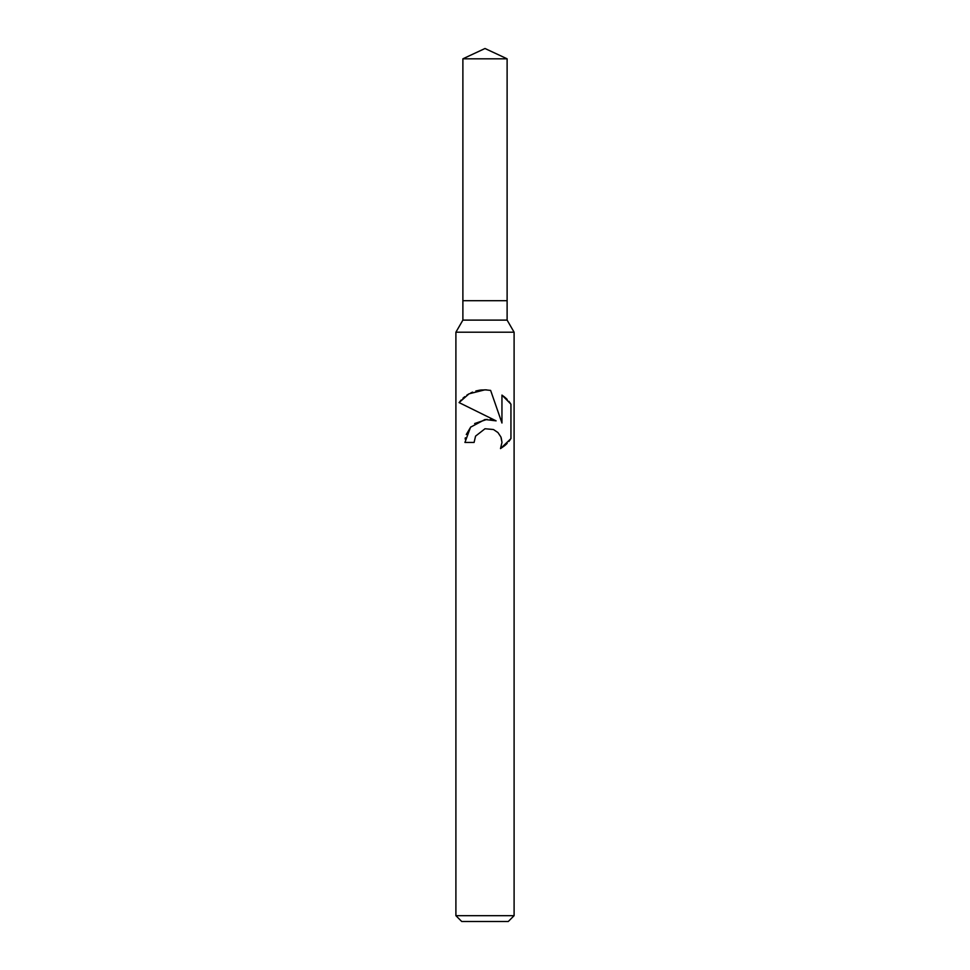 <?xml version="1.0" encoding="UTF-8"?>
<svg xmlns="http://www.w3.org/2000/svg" width="970" height="970" viewBox="0 0 970 970"><rect width="100%" height="100%" fill="white"/><g stroke="black" fill="none" stroke-linecap="round" stroke-linejoin="round"><path stroke-width="1.45" d="M462.884 58.818L507.116 58.818L485 48.5L462.884 58.818L462.884 300.7L485 300.7L462.884 300.7L462.884 320.112L507.116 320.112L514.1 332.201L514.1 915.68L455.9 915.68L461.72 921.5L508.28 921.5L514.1 915.68M507.116 58.818L507.116 300.7L485 300.7L507.116 300.7L507.116 320.112M462.884 320.112L455.9 332.201L514.1 332.201M474.087 442.453L475.567 436.124L474.087 442.453L464.921 442.453L470.559 427.2L485 419.501L496.119 420.859L459.065 402.586L485 415.378M459.065 402.586L469.031 393.82L485 389.807L490.626 390.413L501.951 423.005L501.951 395.081L510.947 404.175L510.947 438.61L500.508 448.601L501.987 442.368L500.908 436.997L497.962 432.571L493.487 429.528L485 428.752L475.567 436.124M501.187 437.725L501.987 442.368L500.508 448.601L504.788 445.582M505.334 445.109L507.177 443.351M508.838 441.483L510.208 439.689M496.119 420.859L490.262 419.452M487.122 419.331L474.645 423.526M470.802 426.933L466.267 434.524M465.37 437.773L465.151 439.034M510.208 403.108L508.838 401.313M507.177 399.446L505.334 397.688M504.788 397.215L501.951 395.093M486.661 389.879L480.744 390.013M480.029 390.11L475.833 390.995M472.596 392.11L470.802 392.899M468.752 393.978L466.788 395.202M464.751 396.694L462.933 398.258M461.223 399.979L459.877 401.544M455.9 332.201L455.9 915.68"/></g></svg>
